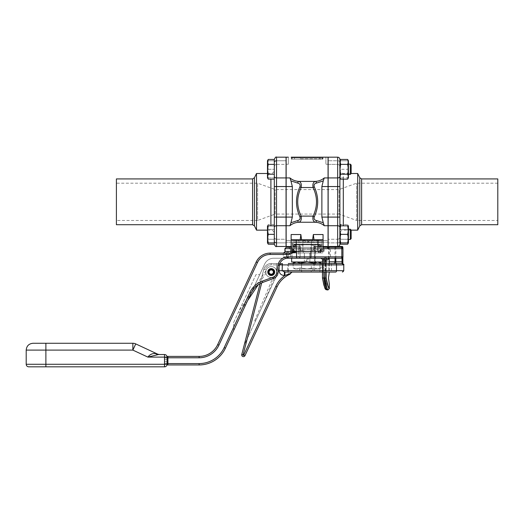 <?xml version="1.0" encoding="UTF-8"?>
<svg xmlns="http://www.w3.org/2000/svg" width="524" height="524" viewBox="0 0 524 524"><rect width="100%" height="100%" fill="white"/><g stroke="black" fill="none" stroke-linecap="round" stroke-linejoin="round"><path stroke-width="0.39" stroke-dasharray="2.62 1.97" d="M164.516 359.661L164.516 357.951L164.516 359.661L164.516 357.951L164.516 359.661L167.077 359.661L164.516 359.661M167.077 361.711L164.516 361.711L164.516 363.414L164.516 361.711L164.516 363.414L164.516 361.711L167.077 361.711L167.077 363.414L164.516 363.414L167.077 363.584L167.077 357.951L167.077 363.414L164.516 363.414L167.077 363.414L167.077 362.091M164.516 357.951L167.077 357.951L164.516 357.951M167.077 363.584L167.077 364.101L167.077 363.584L199.12 363.584A27.661 27.661 0 0 0 224.187 347.615L249.915 292.451A21.857 21.857 0 0 1 262.249 281.146L262.714 282.429L273.58 278.48L273.109 277.196L273.58 278.48L273.109 277.196L262.249 281.146A21.857 21.857 0 0 0 254.369 286.137A21.857 21.857 0 0 1 262.249 281.146L273.109 277.196A5.463 5.463 0 0 0 271.72 266.618A5.463 5.463 0 0 0 265.779 272.061A5.463 5.463 0 0 0 270.764 277.504A5.463 5.463 0 0 0 276.626 273.011A5.463 5.463 0 0 1 265.858 273.011A5.463 5.463 0 0 1 271.242 266.592A5.463 5.463 0 0 1 276.626 273.011A5.463 5.463 0 0 1 270.764 277.504A5.463 5.463 0 0 1 265.779 272.061A5.463 5.463 0 0 1 271.72 266.618A5.463 5.463 0 0 1 276.626 273.011A5.463 5.463 0 0 0 271.242 266.592A5.463 5.463 0 0 0 265.858 273.011A5.463 5.463 0 0 0 276.626 273.011L278.028 265.046A9.904 9.904 0 0 1 282.764 258.227L273.797 258.227A10.074 10.074 0 0 0 264.666 264.044L254.369 286.137L264.666 264.044A10.074 10.074 0 0 1 273.797 258.227L282.764 258.227A9.904 9.904 0 0 0 278.028 265.046L276.626 273.011L277.969 273.246L279.371 265.282L277.969 273.246A6.832 6.832 0 0 1 273.58 278.48L262.714 282.429A20.488 20.488 0 0 0 251.153 293.027L254.369 286.137L251.153 293.027A20.488 20.488 0 0 1 262.714 282.429L273.58 278.48A6.832 6.832 0 0 0 277.969 273.246L279.371 265.282A8.541 8.541 0 0 1 287.781 258.227L286.104 258.227L283.274 256.858L283.274 253.105L285.678 253.105A1.369 0.504 -90 0 0 285.174 254.468L283.274 254.468M276.534 273.417A5.463 5.463 0 0 1 268.124 276.548A5.463 5.463 0 0 1 268.124 267.574A5.463 5.463 0 0 1 276.534 270.705A5.463 5.463 0 0 0 268.124 267.574A5.463 5.463 0 0 0 268.124 276.548A5.463 5.463 0 0 0 276.534 273.417L276.534 275.847L244.138 345.329L263.801 269.284L244.138 345.329L276.534 275.847L276.534 273.417M261.758 307.536L255.47 321.016L254.697 320.688L255.47 321.016L261.758 307.536L275.218 275.807L273.214 277.157M254.697 320.688L273.148 277.176L275.205 275.827M265.91 273.266L265.93 270.79L265.91 273.266L258.267 284.696M274.7 272.061A3.458 3.458 0 0 1 271.242 275.519A3.458 3.458 0 0 1 267.784 272.061A3.458 3.458 0 0 1 271.242 268.602A3.458 3.458 0 0 1 274.7 272.061A3.458 3.458 0 0 0 271.242 268.602A3.458 3.458 0 0 0 267.784 272.061A3.458 3.458 0 0 0 271.242 275.519A3.458 3.458 0 0 0 274.7 272.061M267.869 272.087L269.113 271.917A2.135 2.135 0 0 1 272.185 270.142A2.135 2.135 0 0 1 272.657 273.659A2.135 2.135 0 0 1 269.225 272.762L267.987 272.932M261.712 282.829L243.071 354.892A0.341 0.341 0 0 0 243.287 355.298A0.341 0.341 0 0 0 243.712 355.121L244.95 355.698A1.71 1.71 0 0 1 241.754 354.551L263.801 269.284A7.683 7.683 0 0 1 271.242 263.52A7.683 7.683 0 0 0 263.801 269.284A7.683 7.683 0 0 1 271.242 263.52L279.882 263.52L271.242 263.52A7.683 7.683 0 0 0 263.801 269.284L260.101 283.595M276.534 263.52L276.534 270.705L276.534 263.52M167.077 359.661L167.077 363.414M167.929 356.412L167.929 357.781L167.077 357.781L167.077 357.27A0.852 0.852 0 0 1 167.929 356.412L199.12 356.412A20.488 20.488 0 0 0 217.689 344.582L256.21 261.98L257.448 262.557L218.927 345.159A21.857 21.857 0 0 1 199.12 357.781L167.929 357.781L167.929 364.953A0.852 0.852 0 0 1 167.077 364.101M158.438 354.538L160.056 354.538A6.832 6.832 0 0 1 157.167 353.897L155.694 353.589A6.832 5.391 -90 0 0 158.438 354.538M167.077 357.099L147.873 357.099C149.91 354.388 152.523 353.222 155.694 353.589M147.873 357.099L132.854 350.098L135.742 343.908M33.032 343.266L132.854 343.266L132.854 350.098L45.883 350.098L45.883 364.272L164.516 364.272L164.516 354.538M320.125 246.444L328.063 246.477L328.063 217.093L328.148 245.828L328.148 157.167L328.148 160.776L328.148 157.167L337.666 157.167L337.666 164.385A2.22 2.22 0 0 1 339.886 166.606L339.886 159.388M314.597 263.52A1.71 0.472 90 0 0 315.062 261.81L314.446 261.81L314.446 247.295L315.062 247.295L315.297 246.444L328.063 246.444L315.297 246.444A0.852 0.852 0 0 0 314.446 247.295A0.852 0.852 0 0 1 315.297 246.444L315.494 247.295L314.446 247.295L314.446 261.81A1.71 1.71 0 0 1 312.736 263.52L333.375 263.52M335.838 246.477L328.148 246.444L335.838 246.444A0.852 0.819 90 0 0 335.615 246.477M322.47 252.935L291.737 252.935L322.47 252.935L324.179 251.225L324.179 248.664L325.542 247.295L288.659 247.295L325.542 247.295L298.732 247.295L300.101 248.664L300.101 256.858L300.101 248.664L298.732 248.664L298.732 247.295A1.369 1.369 0 0 1 300.101 248.664L329.301 248.664L327.932 247.295L341.596 247.295L342.965 248.664L328.705 248.664L326.236 247.302M295.405 252.935L303.258 252.935L295.405 252.935A2.928 2.928 0 0 1 292.713 248.861L293.715 246.49L295.005 247.033L294.966 247.551L295.005 244.904L294.966 247.551L295.005 247.033L293.807 246.267A0.426 0.426 0 0 0 293.584 245.71A0.426 0.426 0 0 1 293.807 246.267A0.426 0.426 0 0 0 293.584 245.71A0.426 0.426 0 0 1 293.807 246.267L292.713 248.861L294.147 249.47L294.966 247.551L294.147 249.47L294.337 250.858L295.084 251.337L294.337 250.858L294.147 249.47A1.369 1.369 0 0 0 295.405 251.369A1.369 1.369 0 0 1 294.147 249.47L295.248 246.883L294.147 249.47L292.713 248.861L293.807 246.267L292.713 248.861L293.119 251.828L295.405 252.935L295.405 252.057L295.405 252.935L293.119 251.828L292.713 248.861A2.928 2.928 0 0 0 295.405 252.935M310.942 252.935L303.258 252.935L303.258 251.369L305.237 251.369L301.988 251.369L305.237 251.369L301.988 251.369L303.258 251.369L303.258 252.935L318.631 252.935L310.942 252.935L310.942 251.369L312.212 251.369L308.97 251.369L312.212 251.369L308.97 251.369L310.942 251.369L310.942 252.935M318.802 252.935L318.461 252.935L318.802 252.935A2.928 2.928 0 0 0 321.494 248.861L320.393 246.267L319.201 247.033L319.24 247.551L319.201 244.904L319.24 247.551L319.201 247.033L320.485 246.49L321.494 248.861L321.088 251.828L321.494 248.861L320.688 249.201L321.494 248.861A2.928 2.928 0 0 1 318.802 252.935L318.802 252.057L318.802 252.935L321.088 251.828L318.802 252.935M341.596 258.227L329.498 258.227L330.415 256.858L328.705 256.858L328.751 248.664L329.301 248.664L329.301 258.24M325.044 258.227L286.104 258.227M320.773 258.227L322.948 258.227A1.71 0.498 90 0 1 323.446 259.937L322.476 259.937C322.928 259.544 322.358 258.974 320.773 258.227L320.773 258.227M322.476 261.987L322.555 258.227L291.645 258.227M247.61 300.625L239.632 312.546L238.603 311.859L238.957 311.105L238.603 311.859L239.632 312.546M279.685 264.063L279.043 264.889C279.325 264.004 280.406 263.552 282.279 263.52L282.161 264.889L279.043 264.889L279.043 267.148M291.161 272.408L292.038 272.061L284.938 272.061L319.922 272.061L288.318 272.061M322.253 272.061L319.922 272.061L319.922 263.52L288.318 263.52L328.843 263.52L322.253 263.52L322.253 272.061L328.843 272.061L322.253 272.061L322.253 263.52M331.437 272.061L328.843 272.061L328.843 263.52L331.437 263.52L331.437 272.061L302.479 272.061A1.369 0.963 90 0 1 301.51 270.692L343.744 270.692L343.744 264.889L342.847 264.889L342.834 263.592M279.043 270.692L287.781 270.692L287.781 264.889L282.161 264.889L282.161 270.692L284.938 272.061L284.938 275.473L284.381 275.473C281.264 275.316 279.482 273.724 279.043 270.692L279.043 264.889L271.242 264.889L271.242 263.52L271.242 264.889L279.456 264.889M284.381 272.061L284.381 275.473M290.538 273.397L284.938 275.473A26.979 26.979 0 0 0 275.821 286.268L277.058 286.851M314.446 261.81L315.494 264.889L312.736 263.52A1.71 1.71 180 0 0 314.446 261.81A1.71 1.71 0 0 1 312.736 263.52L288.318 263.52L288.318 275.021M290.519 273.456L290.001 274.209C287.755 275.277 287.755 275.277 290.001 274.209C287.755 275.277 287.755 275.277 290.001 274.209M335.714 263.52L342.382 263.52A1.369 1.362 -90 0 1 343.744 264.889L343.777 264.889M319.201 268.969L321.074 267.888L317.577 268.969L307.103 268.969L319.201 268.969L317.577 268.969L321.074 267.888L321.074 263.52L319.922 263.52L319.922 272.061M341.995 263.52L342.847 264.889L342.847 263.592L342.866 264.266L341.995 263.52M323.963 246.444L322.738 246.477M262.714 282.429L262.249 281.146L262.714 282.429A20.488 20.488 0 0 0 251.153 293.027L225.425 348.191A29.03 29.03 0 0 1 199.12 364.953L167.929 364.953M233.678 322.424L255.967 274.622L259.734 274.622L255.967 274.622L233.678 322.424L233.678 330.506L259.734 274.622L233.678 330.506L233.678 322.424M328.496 258.738L328.705 248.664C328.26 247.78 327.493 247.328 326.419 247.302L326.242 247.302C328.391 247.23 329.779 247.682 330.415 248.664L330.415 256.858L342.965 256.858L342.965 248.664M328.64 258.561L328.751 256.858M322.476 259.937L322.476 278.034L322.692 259.937L325.542 259.937L322.692 259.937A1.71 1.441 -90 0 0 321.245 258.227A1.71 1.441 90 0 1 322.692 259.937L322.692 278.034C323.341 283.399 324.251 286.838 325.411 288.351C325.044 289.025 324.14 285.587 322.692 278.034C323.341 283.399 324.251 286.838 325.411 288.351C325.044 289.025 324.14 285.587 322.692 278.034L323.845 278.034C325.404 286.562 326.373 290.447 326.766 289.68C325.522 287.977 324.546 284.093 323.845 278.034L323.511 258.181L324.284 257.991L325.044 259.413A3.799 2.843 -178.5 0 1 323.845 259.839L323.446 259.937M324.284 257.991L326.223 256.858L325.044 259.413L325.044 278.034C326.511 286.576 327.428 290.453 327.795 289.68C326.616 287.971 325.699 284.087 325.044 278.034L326.223 278.034L327.624 285.036M322.948 258.227L323.511 258.181M328.64 287.342L329.301 288.619M329.301 263.52L329.301 272.061L328.483 278.034L329.301 284.015L325.542 284.015L324.553 278.034L325.542 272.061C324.467 271.694 324.467 284.381 325.542 284.015L325.542 288.619M287.781 258.227A8.541 8.541 0 0 0 279.371 265.282A8.541 8.541 0 0 1 287.781 258.227M289.661 258.227A1.369 1.343 90 0 1 288.318 256.858L292.032 256.858L292.032 258.227A1.369 1.343 90 0 1 290.682 256.858L290.682 248.664A1.369 1.343 90 0 1 292.032 247.295L292.032 248.664L285.239 248.664A1.369 1.343 -90 0 1 286.589 247.295L298.732 247.295M323.066 247.295L291.134 247.295M257.448 262.557A14.004 14.004 0 0 1 270.135 254.468L270.135 253.105L283.274 253.105M284.905 251.396L285.239 251.396A1.71 1.683 90 0 1 283.556 253.105L285.678 253.105L288.318 251.396C288.056 253.04 287.008 254.061 285.174 254.468M283.556 253.105L286.825 253.105M326.223 278.034L326.223 256.858L300.101 256.858A1.369 1.369 0 0 1 298.732 258.227L298.732 256.858L300.101 256.858L298.732 258.227M497.8 220.46L497.8 183.19L497.8 220.46L356.582 220.46L356.582 183.19L356.582 220.46L339.048 214.074L339.048 189.57L339.048 214.074L275.159 214.074L275.159 189.57L275.159 214.074L257.625 220.46L257.625 183.19L257.625 220.46L116.407 220.46L116.407 183.19L116.407 220.46M319.738 157.763L291.737 157.763L322.47 157.763L319.738 157.763L319.738 159.132L291.737 159.132L291.737 157.763L291.737 159.132L322.47 159.132L322.47 157.763L322.47 159.132L319.738 159.132L319.738 157.763M298.477 240.942L321.998 241.132L292.202 241.132L292.248 242.664L321.959 242.664L292.248 242.664L292.202 244.204L319.201 244.282L295.005 244.282L293.132 245.468L296.623 244.387L300.114 245.468L300.114 250.289L300.114 245.468L307.103 244.387L314.086 245.468L307.103 244.387L317.577 244.387L296.623 244.387L307.103 244.387L300.114 245.468L296.623 244.387L295.005 244.387L296.623 244.387L293.132 245.468L293.132 250.289L296.623 251.369L300.114 250.289L296.623 251.369L293.132 250.289L295.136 251.376M315.723 240.942L321.998 241.132L321.998 244.204L319.201 244.282L321.074 245.468L317.577 244.387L314.086 245.468L317.577 244.387L319.201 244.387L317.577 244.387L321.074 245.468L321.074 250.289L317.577 251.369L314.086 250.289L307.103 251.369L314.086 250.289L317.577 251.369L321.074 250.289L319.201 251.369L319.869 250.858L320.059 249.47L320.688 249.201L320.059 249.47L318.959 246.883A1.991 1.991 0 0 1 320.013 244.276L293.453 244.204L292.877 243.712L292.202 244.204L292.877 243.712L293.453 244.204L320.072 244.249L321.533 244.204L321.323 243.712L320.74 243.961L321.323 243.712L321.998 244.204L320.013 244.276A1.991 1.991 0 0 0 319.201 244.904A1.991 1.991 0 0 1 320.013 244.276A1.991 1.991 0 0 0 318.959 246.883L320.059 249.47A1.369 1.369 0 0 1 318.802 251.369L316.47 251.369L318.802 251.369A1.369 1.369 0 0 0 320.059 249.47L319.869 250.858L319.07 251.369M314.086 245.468L314.086 250.289L314.086 245.468M300.114 250.289L307.103 251.369L300.114 250.289M328.063 177.459L328.063 157.822L328.148 177.459M328.063 161.235L328.063 157.822L328.063 161.235M328.063 164.254L328.063 163.023L328.148 165.034L328.063 163.023L328.063 164.254L325.889 164.254L325.889 157.167L325.889 164.254L328.063 164.254M328.148 225.726L337.666 225.726L337.666 246.477L337.666 239.265L328.148 239.265L337.666 239.265L337.666 242.867L328.148 242.867L337.666 242.867L337.666 246.477L328.148 246.477L328.148 217.093L337.666 217.093L337.666 186.551L328.063 186.551L328.063 217.093L321.874 217.093L321.874 186.551L323.269 180.911L316.444 183.105A1.71 1.205 -92.9 0 0 315.238 181.402C318.73 181.206 321.743 180.046 324.264 177.924L323.262 180.904M340.652 159.434L339.886 161.896L339.886 186.551L337.666 186.551L337.666 157.167L337.666 160.776L328.148 160.776L337.666 160.776L337.666 164.385L328.148 164.385L328.148 160.776L328.148 164.385L337.666 164.385A2.22 2.22 0 0 1 339.886 166.606L339.886 160.757L340.652 164.366L347.661 164.366L348.427 161.896L347.661 159.434M325.889 157.167L328.063 157.167L328.063 186.551L321.874 186.551M288.318 157.167L288.318 164.254L286.143 164.254L286.143 157.167L286.143 164.254L288.318 164.254L288.318 157.167L286.143 157.167L286.143 245.828L286.058 157.822L286.058 246.477L286.058 242.867L286.058 246.477L276.534 246.477L276.534 225.726L286.058 225.726M290.938 180.911L289.942 177.924C292.464 180.046 295.471 181.206 298.968 181.402C300.986 182.162 301.713 184.206 301.143 187.527C296.571 197.057 296.571 206.587 301.143 216.117C301.713 219.438 300.986 221.482 298.968 222.242C295.471 222.438 292.464 223.597 289.942 225.726L290.944 222.746L297.756 220.538A1.71 1.205 87.1 0 0 298.968 222.242L315.238 222.242C313.214 221.482 312.494 219.438 313.064 216.117C317.629 206.587 317.629 197.057 313.064 187.527C312.494 184.206 313.214 182.162 315.238 181.402L298.968 181.402A1.71 1.205 -87.1 0 0 297.756 183.105L290.938 180.911L292.333 186.551L286.143 186.551L286.143 217.093L276.534 217.093L276.534 225.726A2.22 1.579 -0 0 0 274.314 227.305L274.314 159.434L274.314 179.149L274.314 164.366L268.249 164.366L267.489 169.291L268.249 174.223L274.314 174.223M322.981 157.167L322.129 157.167L322.981 157.167L322.981 158.792A0.341 0.341 0 0 1 322.64 159.132L322.129 159.132L322.64 159.132A0.341 0.341 0 0 0 322.981 158.792L322.981 157.167L291.22 157.167L291.22 158.792L291.22 157.167L292.078 157.167L291.22 157.167M316.444 183.105C314.426 183.564 313.699 184.789 314.269 186.78C318.841 196.808 318.841 206.836 314.269 216.864C313.699 218.855 314.426 220.08 316.444 220.538L323.269 222.739L321.874 217.093M323.269 222.739L324.264 225.726C321.743 223.597 318.73 222.438 315.238 222.242A1.71 1.205 92.9 0 0 316.444 220.538M286.143 246.477L286.143 217.093L292.333 217.093L292.333 186.551M303.894 239.73L301.588 239.73L303.894 239.73C306.036 242.723 308.171 242.723 310.306 239.73C308.171 242.723 306.036 242.723 303.894 239.73L302.905 239.73L303.894 239.73M313.516 239.73L313.928 239.16L313.935 239.73L313.516 239.73L323.066 239.73L310.306 239.73L312.612 239.73L313.345 234.536L323.066 234.536L323.066 246.477M323.066 239.73L323.066 251.343L317.944 251.343L317.944 239.73L323.066 239.73L323.066 234.536L323.066 246.221L313.869 246.221L323.066 246.221L323.066 251.343L323.066 246.418L317.944 244.832L321.821 246.221L313.869 246.477L321.821 246.221M292.385 246.221L300.337 246.221L292.385 246.221L296.257 244.832L291.134 246.418L291.134 234.536L291.134 246.221L300.337 246.221L291.134 246.221L291.134 251.343L291.134 239.73L300.684 239.73L291.134 239.73L296.257 239.73L296.257 251.343L291.134 251.343L291.134 246.418L300.337 246.477M291.134 239.73L291.134 234.536L300.861 234.536L301.588 239.73L300.272 239.73L300.684 239.73L300.272 239.73L300.272 239.16L300.684 239.73M328.063 240.418L328.063 242.212L328.063 240.418L286.143 240.418L328.063 240.418M286.143 161.235L286.143 177.459L286.143 161.235M286.143 165.034L286.143 164.254L286.143 165.034M286.143 163.023L286.143 164.254L286.143 163.023M286.058 164.385L286.058 160.776L286.058 164.385L276.534 164.385A2.22 2.22 0 0 0 274.314 166.606L274.314 159.388L274.314 166.606A2.22 2.22 0 0 1 276.534 164.385L276.534 160.776L276.534 164.385L286.058 164.385M286.058 157.167L286.058 186.551L276.534 186.551L276.534 217.093L274.314 217.093M274.314 242.894L274.314 234.352L268.249 234.352L267.489 238.623L268.249 242.894L274.314 242.894L274.314 237.044A2.22 2.22 0 0 0 276.534 239.265L276.534 242.867L276.534 239.265L286.058 239.265L286.058 242.867L286.058 239.265L276.534 239.265A2.22 2.22 0 0 1 274.314 237.044L274.314 244.256M292.333 217.093L290.938 222.739M350.307 173.732L350.307 164.169L350.307 173.732M348.427 173.732L348.427 164.169L348.427 173.732M351.159 172.992L351.159 165.021L351.159 172.992M268.249 159.434L267.489 161.896L268.249 164.366M268.249 174.223L267.489 176.686L267.489 160.757L268.249 160.757L267.489 165.021L268.249 169.291L267.489 165.021L268.249 160.757L274.314 160.757L274.314 169.291L268.249 169.291L267.489 173.562L267.489 177.833L268.249 177.833L267.489 177.833L267.489 176.686L268.249 179.149M347.661 179.149L348.427 176.686L347.661 174.223L340.652 174.223L339.886 176.686L340.652 179.149M340.652 164.366L339.886 169.291L339.886 177.833L339.886 173.562L340.652 177.833L347.661 177.833L348.427 173.562L347.661 169.291L340.652 169.291L339.886 173.562L340.652 169.291L339.886 165.021L340.652 160.757L339.886 160.757L340.652 160.757L339.886 165.021L340.652 169.291L347.661 169.291L348.427 173.562L347.661 177.833L340.652 177.833L339.886 173.562L339.886 177.833L340.652 177.833L339.886 177.833L339.886 176.686M339.886 161.896L339.886 169.291L340.652 174.223M348.427 160.757L348.427 165.021L347.661 169.291L348.427 165.021L347.661 160.757L348.427 165.021L348.427 160.757L347.661 160.757L348.427 160.757L348.427 169.291L347.661 164.366M347.661 174.223L348.427 169.291L348.427 177.833L347.661 177.833L348.427 177.833L348.427 173.562L348.427 177.833M348.427 174.413L348.427 164.169L348.427 174.413L350.307 174.413L350.307 164.169M351.159 165.021L351.159 173.562L350.307 174.413M267.489 177.833L267.489 173.562L268.249 177.833L274.314 177.833L274.314 160.757L267.489 160.757L267.489 173.562L268.249 177.833L274.314 177.833L274.314 169.291L268.249 169.291L267.489 173.562L267.489 160.757M347.661 160.757L340.652 160.757L347.661 160.757M339.886 165.021L339.886 173.562L339.886 165.021M348.427 165.021L348.427 173.562L348.427 165.021M350.307 229.918L350.307 239.475L350.307 229.918M348.427 229.918L348.427 239.475L348.427 229.918M351.159 230.658L351.159 238.623L351.159 230.658M274.314 224.495L268.249 224.495L267.489 226.958L268.249 229.42L274.314 229.42L274.314 224.495L274.314 244.21L274.314 229.42L268.249 229.42L267.489 234.352L268.249 229.42L267.489 225.818L267.489 226.958L268.249 224.495L267.489 225.818L274.314 225.818L274.314 233.56L274.314 179.149M268.249 239.285L267.489 234.352L268.249 239.285L274.314 239.285L268.249 239.285L267.489 241.747L268.249 239.285M267.659 242.894L268.249 244.21M267.489 234.352L267.489 226.958L267.489 234.352M267.489 241.747L267.489 242.894L267.489 241.747M340.063 242.894L339.886 241.747L340.652 239.285L347.661 239.285L348.427 241.747L348.25 242.894M347.661 244.21L348.427 241.747L347.661 239.285L348.427 234.352L347.661 229.42L348.427 226.958L347.661 224.495L348.427 226.958L347.661 229.42L340.652 229.42L339.886 226.958L340.063 225.818M348.427 225.818L348.427 230.082L347.661 225.818L348.427 225.818L348.427 242.894L348.427 225.818L347.661 224.495L340.652 224.495L339.886 226.958L340.652 229.42L339.886 234.352L340.652 239.285L339.886 241.747L340.652 244.21M347.661 229.42L340.652 229.42L339.886 234.352L339.886 226.958L339.886 241.747L339.886 234.352L340.652 239.285L347.661 239.285L348.427 234.352L347.661 229.42M339.886 241.747L339.886 186.551L339.886 217.093L337.666 217.093L337.666 225.726A2.22 1.579 180 0 1 339.886 227.305M339.886 226.958L339.886 225.818L339.886 226.958M274.314 244.21L274.314 227.305M274.314 234.352L274.314 225.818M116.407 178.92L116.407 224.724M256.511 173.496L256.511 230.147M339.886 244.256L339.886 170.084C340.089 172.16 341.229 173.293 343.305 173.496L343.305 225.818M340.652 224.495L339.886 225.818L339.886 230.082L339.886 225.818L340.652 225.818L339.886 230.082L339.886 242.894L347.661 242.894L348.427 238.623L348.427 242.894L347.661 242.894M497.8 224.724L497.8 178.92M357.696 230.147L357.696 173.496M337.666 239.265A2.22 2.22 0 0 0 339.886 237.044A2.22 2.22 0 0 1 337.666 239.265M348.427 230.082L348.427 238.623L347.661 234.352L348.427 230.082M348.427 231.791L348.427 239.475L348.427 231.791M347.661 225.818L340.652 225.818M347.661 234.352L340.652 234.352L339.886 238.623L340.652 242.894M339.886 230.082L340.652 234.352M348.427 239.475L350.307 239.475L350.307 229.23L348.427 229.23M350.307 229.23L351.159 230.082L351.159 238.623L350.307 239.475M268.249 242.894L267.489 242.894L267.489 230.082L268.249 234.352M268.249 225.818L267.489 230.082L267.489 225.818M292.674 244.204L294.134 244.249L292.674 244.204L292.268 245.153L292.877 243.712L293.46 243.961L292.877 243.712L292.268 245.153L293.584 245.71L292.268 245.153L293.584 245.71L292.268 245.153L292.674 244.204M294.069 244.217L293.453 244.204L294.069 244.217M321.533 244.204L321.933 245.153L321.323 243.712L320.74 243.961L321.323 243.712L321.933 245.153L321.533 244.204M320.623 245.71L321.933 245.153L320.623 245.71A0.426 0.426 0 0 0 320.393 246.267A0.426 0.426 0 0 1 320.623 245.71A0.426 0.426 0 0 0 320.393 246.267A0.426 0.426 0 0 1 320.623 245.71L321.933 245.153L320.623 245.71L320.013 244.276L320.623 245.71M307.103 268.969L296.623 268.969L307.103 268.969L300.114 267.888L296.623 268.969L295.005 268.969L296.623 268.969L293.132 267.888L296.623 268.969L300.114 267.888L307.103 268.969L314.086 267.888L307.103 268.969M313.522 268.969L300.684 268.969L315.055 268.969L313.522 268.969L312.225 270.705L314.053 270.705L312.225 270.705L313.522 268.969M300.684 268.969L299.152 268.969L300.684 268.969L301.981 270.705L312.225 270.705L301.981 270.705L300.684 268.969M314.086 263.52L314.086 267.888L317.577 268.969L314.086 267.888L314.086 263.068L307.103 261.987L300.114 263.068L296.623 261.987L293.132 263.068M300.114 263.52L300.114 263.068M293.132 263.52L293.132 267.888L295.005 268.969M321.074 263.068L317.577 261.987L314.086 263.068M317.577 261.987L306.56 261.987L308.728 258.227L306.56 261.987L295.005 261.987L317.577 261.987M322.555 261.987L305.472 261.987L307.647 258.227L305.472 261.987L291.645 261.987M295.005 244.904A1.991 1.991 0 0 0 294.193 244.276A1.991 1.991 0 0 1 295.248 246.883A1.991 1.991 0 0 0 294.193 244.276A1.991 1.991 0 0 1 295.005 244.904M295.405 251.369L295.405 252.057L295.405 251.369L297.73 251.369L295.405 251.369M320.393 246.267L321.494 248.861L320.393 246.267L318.959 246.883L320.393 246.267M318.631 252.935L318.631 251.369L318.631 252.935M319.07 251.376L318.802 252.057L318.461 251.369L319.201 251.369M312.212 251.369L316.47 251.369L312.212 251.369M295.575 252.935L295.575 251.369L295.575 252.935M297.73 251.369L301.988 251.369L297.73 251.369M305.237 251.369L308.97 251.369L305.237 251.369M308.97 251.369L307.103 251.369L308.97 251.369M319.136 240.942L295.071 240.942L319.136 240.942L319.136 240.418L295.071 240.418L319.136 240.418M301.981 270.705L300.154 270.705L301.981 270.705M310.306 239.73L302.905 239.73L310.306 239.73M313.345 234.536L313.935 239.73L312.612 239.73M317.944 239.73L296.257 239.73M301.588 239.73L300.272 239.73L300.861 234.536M313.869 249.267L313.869 246.221L313.869 251.343L313.869 249.267L300.337 249.267L300.337 251.343L300.337 246.221L300.337 249.267M300.625 159.132L313.594 159.132L300.612 159.132L300.272 158.792L300.625 159.132L300.272 158.792L322.129 159.132L313.581 159.132L313.935 158.792L300.272 158.792L300.612 159.132M291.56 159.132L292.078 159.132L291.56 159.132A0.341 0.341 0 0 1 291.22 158.792L292.078 158.792L291.22 158.792A0.341 0.341 0 0 0 291.56 159.132A0.341 0.341 0 0 1 291.22 158.792M286.143 240.418L286.143 242.212L286.143 240.418M302.905 239.73L302.905 251.343L311.302 251.343L302.905 251.343L311.302 251.343L302.905 251.343L302.905 239.73M323.066 249.267L317.944 249.267L317.944 251.343L291.134 251.343L317.944 251.343L296.257 251.343L296.257 249.267L291.134 249.267M297.756 220.538C299.78 220.08 300.507 218.855 299.938 216.864A1.71 0.681 -25.9 0 1 301.143 216.117L313.064 216.117A1.71 0.681 -154.1 0 1 314.269 216.864M299.938 216.864C295.366 206.836 295.366 196.808 299.938 186.78A1.71 0.681 25.9 0 0 301.143 187.527L313.064 187.527A1.71 0.681 154.1 0 0 314.269 186.78M313.935 157.167L322.129 157.167L313.935 157.167L313.935 158.792L322.129 158.792L313.594 159.132L313.935 157.167L312.101 157.167M302.099 157.167L300.272 157.167L300.272 158.792L300.272 157.167L292.078 157.167L300.272 157.167M269.113 271.917L267.829 272.094A3.413 3.413 0 0 1 272.67 268.956A3.413 3.413 0 0 1 273.443 274.668A3.413 3.413 0 0 1 267.941 272.938L269.225 272.762A2.135 2.135 0 0 0 272.657 273.659A2.135 2.135 0 0 0 272.185 270.142A2.135 2.135 0 0 0 269.113 271.917L267.829 272.094A3.413 3.413 0 0 1 272.67 268.956A3.413 3.413 0 0 1 273.443 274.668A3.413 3.413 0 0 1 267.941 272.938L269.225 272.762A2.135 2.135 0 0 0 272.657 273.659A2.135 2.135 0 0 0 272.185 270.142A2.135 2.135 0 0 0 269.113 271.917M267.784 272.061A3.458 3.458 0 0 0 272.971 275.054A3.458 3.458 0 0 0 272.971 269.067A3.458 3.458 0 0 0 267.784 272.061M268.799 272.821A2.561 2.561 0 0 0 272.919 273.993A2.561 2.561 0 0 0 272.342 269.749A2.561 2.561 0 0 0 268.681 271.976M309.887 252.935L309.756 258.227L304.451 258.227L304.313 252.935L304.313 261.987L309.887 261.987L309.887 252.935L304.313 252.935L304.451 258.227L309.756 258.227L309.756 252.935L304.451 252.935L309.887 252.935L309.887 261.987L304.313 261.987L309.887 261.987L304.313 261.987L304.313 252.935L309.887 252.935M304.451 258.227L309.756 258.227L304.451 258.227M160.056 354.538A6.832 6.832 0 0 1 157.167 353.897M164.516 366.833L164.516 364.272L167.077 364.272M26.2 350.098L45.883 350.098L45.883 343.266M26.2 364.272L45.883 364.272L45.883 366.833M288.75 272.061A1.369 0.963 90 0 1 287.781 270.692L301.51 270.692L301.51 264.889L287.781 264.889A1.369 0.963 -90 0 1 288.75 263.52M265.124 269.624L263.801 269.284L265.124 269.624A6.321 6.321 0 0 1 271.242 264.889A6.321 6.321 0 0 0 265.124 269.624M243.071 354.892L241.754 354.551M243.712 355.121L275.821 286.268M329.301 261.81L315.062 261.81L315.062 247.295L341.596 247.295M342.015 247.361L342.015 258.162M335.838 258.227L335.838 247.295M342.847 257.415L342.847 248.107M342.847 247.295L315.494 247.295L315.494 264.889L311.341 264.889L311.184 272.061M335.019 247.295L335.019 258.227M302.479 263.52A1.369 0.963 -90 0 0 301.51 264.889L311.341 264.889L311.184 263.52M342.382 272.061A1.369 1.362 90 0 0 343.744 270.692L343.777 270.692M325.79 263.52L325.79 272.061L325.79 263.52M328.843 263.52L328.843 272.061M199.12 363.584L199.12 364.953M324.179 251.225L290.027 251.225L324.179 251.225M324.179 248.664L290.027 248.664L324.179 248.664M326.223 272.061L326.223 263.52M325.044 263.52L325.044 272.061M323.845 272.061L323.845 263.52M323.845 278.034L325.044 278.034M276.626 273.011L277.969 273.246L276.626 273.011L278.028 265.046L279.371 265.282M224.187 347.615L225.425 348.191M249.915 292.451L251.153 293.027M278.028 265.046A9.904 9.904 0 0 1 284.434 257.441M199.12 356.412L199.12 357.781M217.689 344.582L218.927 345.159M292.032 256.858L298.732 256.858L298.732 248.664L292.032 248.664L292.032 256.858M283.274 256.858L288.318 256.858L288.318 251.396L285.239 251.396L285.239 248.664L284.905 248.664M310.719 247.295L310.955 248.664L323.066 248.664M291.134 248.664L310.955 248.664L310.955 251.343M294.468 159.132L294.468 157.763L294.468 159.132M328.063 177.924L324.264 177.924M289.942 177.924L286.143 177.924M324.264 225.726L328.063 225.726M328.063 242.212L286.143 242.212L328.063 242.212M296.257 246.221L296.257 244.832L317.944 244.832L296.257 244.832L296.257 249.267L317.944 249.267L317.944 246.221M286.143 225.726L289.942 225.726M276.534 242.867L286.058 242.867L276.534 242.867A2.22 1.559 0 0 1 274.314 241.309M276.534 160.776L286.058 160.776L276.534 160.776L276.534 157.167L276.534 160.776A2.22 1.559 -0 0 0 274.314 162.335M286.058 177.924L276.534 177.924L276.534 186.551L274.314 186.551M276.534 157.167L276.534 177.924A2.22 1.579 0 0 1 274.314 176.339M254.428 177.767L254.428 225.877M252.588 224.724L252.588 178.92M270.901 225.818L270.901 179.149M359.778 225.877L359.778 177.767M361.619 178.92L361.619 224.724M343.305 179.149L343.305 173.496L351.159 173.496M339.886 176.339A2.22 1.579 180 0 1 337.666 177.924L328.148 177.924M337.666 160.776A2.22 1.559 0 0 1 339.886 162.335A2.22 1.559 180 0 0 337.666 160.776M337.666 242.867A2.22 1.559 180 0 0 339.886 241.309A2.22 1.559 -0 0 1 337.666 242.867M294.193 244.276L293.584 245.71L294.193 244.276M295.005 246.778L293.807 246.267L295.005 246.778M293.119 251.828L294.337 250.858L293.119 251.828M321.494 248.861L320.059 249.47L321.494 248.861M321.088 251.828L319.869 250.858L321.088 251.828M293.807 246.267L295.248 246.883L293.807 246.267M292.713 248.861L294.147 249.47L292.713 248.861M293.506 251.343L293.506 246.221M320.701 251.343L320.701 246.221M299.938 186.78C300.507 184.789 299.78 183.564 297.756 183.105M322.129 159.132L322.981 158.792L322.129 158.792L322.129 157.167L322.129 159.132M292.078 159.132L292.078 157.167L292.078 159.132M322.64 159.132A0.341 0.341 0 0 0 322.981 158.792M265.93 270.79L254.219 288.285M251.422 292.471L238.957 311.105M313.568 263.303L312.736 263.52M314.387 262.262L314.158 262.76M342.866 257.363L342.866 248.16M288.659 247.295L290.027 248.664L290.027 251.225L291.737 252.935M329.301 272.061L325.542 272.061L325.542 259.937L323.839 258.227M322.476 263.52L322.476 272.061M325.188 288.266L323.891 285.305M497.8 183.19L356.582 183.19L339.048 189.57L275.159 189.57L257.625 183.19L116.407 183.19M313.869 246.477L315.068 246.477M267.489 173.496L270.901 173.496C272.978 173.293 274.111 172.16 274.314 170.084M267.489 230.147L270.901 230.147C272.978 230.35 274.111 231.49 274.314 233.56M351.159 230.147L343.305 230.147C341.229 230.35 340.089 231.49 339.886 233.56M337.666 246.477L338.046 246.444M314.053 270.705L315.055 268.969M318.461 251.369L318.461 252.935M295.746 252.935L295.746 251.369M295.071 240.418L295.071 240.942M300.154 270.705L299.152 268.969M311.302 239.73L311.302 251.343L311.302 239.73"/><path stroke-width="0.79" d="M167.077 362.091L167.077 357.099A2.561 2.561 0 0 0 164.516 354.538L158.438 354.538L147.873 357.099L158.438 354.538L164.516 354.538A2.561 2.561 0 0 1 167.077 357.099A2.561 2.561 0 0 0 164.516 354.538L164.516 357.099L167.077 357.099L167.077 364.272A2.561 2.561 0 0 1 164.516 366.833L28.761 366.833L164.516 366.833A2.561 2.561 0 0 0 167.077 364.272L45.883 364.272L45.883 350.098L132.854 350.098L147.873 357.099L164.516 357.099L164.516 366.833M267.987 272.932A3.373 3.373 0 0 0 273.417 274.635A3.373 3.373 0 0 0 272.65 268.995A3.373 3.373 0 0 0 267.869 272.087L268.681 271.976A2.561 2.561 0 0 1 272.342 269.749A2.561 2.561 0 0 1 272.919 273.993A2.561 2.561 0 0 1 268.799 272.821L267.987 272.932M167.077 363.414L167.077 364.272M167.077 357.27L167.077 357.781L167.929 357.781L167.929 356.412A0.852 0.852 0 0 0 167.077 357.27A0.852 0.852 0 0 1 167.929 356.412L199.12 356.412A20.488 20.488 0 0 0 217.689 344.582A20.488 20.488 0 0 1 199.12 356.412L199.12 357.781A21.857 21.857 0 0 0 218.927 345.159L257.448 262.557A14.004 14.004 0 0 1 270.135 254.468L286.825 254.468L286.825 256.904A9.904 9.904 0 0 0 278.028 265.046L276.626 273.011A5.463 5.463 0 0 1 273.109 277.196L262.249 281.146L273.109 277.196L273.58 278.48A6.832 6.832 0 0 0 277.969 273.246A6.832 6.832 0 0 1 273.58 278.48L262.714 282.429L262.249 281.146A21.857 21.857 0 0 0 249.915 292.451L224.187 347.615A27.661 27.661 0 0 1 199.12 363.584L167.929 363.584L167.929 357.781L199.12 357.781M167.077 359.661L167.077 361.711M155.694 353.589A6.832 5.391 -90 0 0 158.438 354.538L160.056 354.538A6.832 6.832 0 0 1 157.167 353.897L155.694 353.589C152.523 353.222 149.91 354.394 147.873 357.099M157.167 353.897L135.742 343.908L132.854 350.098L132.854 343.266A6.832 6.832 0 0 1 135.742 343.908L157.167 353.897M135.742 343.908A6.832 6.832 0 0 0 132.854 343.266A6.832 6.832 0 0 1 135.742 343.908A6.832 6.832 0 0 0 132.854 343.266L33.032 343.266C28.879 343.672 26.606 345.951 26.2 350.098L45.883 350.098L45.883 343.266M342.847 248.107L342.847 247.295A0.852 0.832 90 0 0 342.015 246.444L338.046 246.444L342.015 246.444L342.015 247.361M328.555 258.555L329.498 258.227L325.044 258.227L325.044 259.937L327.9 259.937L328.64 258.561M276.626 273.011L277.969 273.246L279.371 265.282A8.541 8.541 0 0 1 286.956 258.267A7.572 6.701 174.5 0 1 287.781 258.227L341.596 258.227A1.369 1.369 0 0 0 342.965 256.858L342.965 248.664A1.369 1.369 0 0 0 341.596 247.295L323.066 247.295M322.948 258.227L322.555 258.227M323.845 258.227L323.845 259.937L322.476 259.937C322.928 259.544 322.358 258.974 320.773 258.227L291.645 258.227L291.645 261.987L322.476 261.987M258.267 284.696L247.61 300.625M288.318 272.061L284.381 272.061L284.381 275.473L284.938 275.473L284.938 272.061L282.161 270.692L279.043 270.692C279.482 273.718 281.264 275.31 284.381 275.473M284.381 272.061L321.991 272.061A1.369 0.786 -90 0 0 322.771 270.692L282.161 270.692L282.338 263.52L279.685 264.063M260.101 283.595L241.754 354.551A1.71 1.71 0 0 0 244.95 355.698L277.058 286.851L275.821 286.268A26.979 26.979 0 0 1 284.938 275.473L290.519 273.456L292.038 272.061L302.479 272.061M328.843 272.061L335.714 272.061A1.369 0.786 -90 0 0 336.5 270.692L322.771 270.692L322.771 264.889L343.777 264.889C344.189 264.666 343.737 264.214 342.414 263.52L321.991 263.52A1.369 0.786 90 0 1 322.771 264.889L279.456 264.889M319.922 272.061L322.253 272.061M321.991 272.061L335.714 272.061M277.058 286.851A25.617 25.617 0 0 1 290.001 274.209L290.519 273.456L290.001 274.209A25.617 25.617 0 0 0 277.058 286.851L244.95 355.698L243.712 355.121A0.341 0.341 0 0 1 243.287 355.298A0.341 0.341 0 0 1 243.071 354.892L241.754 354.551M291.161 272.408L290.538 273.397M288.318 263.52L321.991 263.52M335.838 263.52L335.838 261.81L335.019 261.81A1.71 1.644 90 0 1 333.375 263.52L335.714 263.52A1.369 0.786 90 0 1 336.5 264.889L336.5 270.692L343.777 270.692L342.414 272.061M322.253 263.52L321.074 263.52L321.074 263.068L317.577 261.987L314.086 263.068L314.086 263.52M331.437 263.52L328.843 263.52M342.834 263.592L342.015 261.81L342.002 263.52L341.995 261.81L335.838 261.81L335.838 258.227M167.077 364.101A0.852 0.852 0 0 0 167.929 364.953L199.12 364.953A29.03 29.03 0 0 0 225.425 348.191L251.153 293.027A20.488 20.488 0 0 1 262.714 282.429M267.784 272.061A3.458 3.458 0 0 1 272.971 269.067A3.458 3.458 0 0 1 272.971 275.054A3.458 3.458 0 0 1 267.784 272.061M329.498 258.227A1.71 1.598 -90 0 0 327.9 259.937M325.542 247.295L327.932 247.295M327.624 285.036L328.64 287.342M325.044 272.061L325.044 278.034C326.511 286.576 327.428 290.453 327.795 289.68C326.616 287.971 325.699 284.087 325.044 278.034L326.223 278.034C326.917 283.392 327.893 286.831 329.157 288.344C328.764 289.038 327.788 285.6 326.223 278.034L326.223 272.061M327.932 289.982L329.301 288.619L329.301 284.015L328.483 278.034L329.301 272.061M291.134 247.295L286.589 247.295M289.045 254.468L296.558 251.396L289.196 253.105L289.045 254.468L286.825 254.468L286.825 253.105L289.196 253.105L270.135 253.105A15.366 15.366 0 0 0 256.21 261.98A15.366 15.366 0 0 1 270.135 253.105A15.366 15.366 0 0 0 256.21 261.98L217.689 344.582L218.927 345.159M297.206 258.227A1.369 0.648 -90 0 1 296.558 256.858L287.722 256.858A8.03 7.388 -5.9 0 0 286.825 256.904L286.956 258.267M341.596 258.227L342.965 256.858L341.831 256.858L341.596 258.227M325.044 278.034L323.845 278.034C325.404 286.562 326.373 290.447 326.766 289.68C325.522 287.977 324.546 284.093 323.845 278.034L323.845 272.061M328.148 177.924L337.666 177.924L337.666 157.167L328.148 157.167L328.148 246.477L337.666 246.477C339.015 246.346 339.755 245.605 339.886 244.256L339.886 159.388L339.886 161.896L340.652 159.434L347.661 159.434L348.427 161.896L347.661 164.366L348.427 169.291L347.661 174.223L348.427 176.686L347.661 179.149L340.652 179.149L339.886 176.686L340.652 174.223L339.886 169.291L340.652 164.366L339.886 160.757L340.652 159.434M323.066 246.477L328.063 246.477L328.063 157.167L291.22 157.167M288.318 157.167L286.143 157.167L286.143 246.477L291.134 246.477L286.143 246.477M298.968 181.402C295.471 181.206 292.464 180.046 289.942 177.924L290.944 180.904L297.756 183.105A1.71 1.205 92.9 0 1 298.968 181.402L315.238 181.402C313.214 182.162 312.494 184.206 313.064 187.527C317.629 197.057 317.629 206.587 313.064 216.117C312.494 219.438 313.214 221.482 315.238 222.242C318.73 222.438 321.743 223.597 324.264 225.726L323.262 222.746L316.444 220.538A1.71 1.205 -87.1 0 1 315.238 222.242L298.968 222.242C300.986 221.482 301.713 219.438 301.143 216.117C296.571 206.587 296.571 197.057 301.143 187.527C301.713 184.206 300.986 182.162 298.968 181.402M323.269 180.911L324.264 177.924C321.743 180.046 318.73 181.206 315.238 181.402A1.71 1.205 87.1 0 1 316.444 183.105L323.269 180.911L321.874 186.551L337.666 186.551L337.666 217.093L321.874 217.093L321.874 186.551M325.889 157.167L322.981 157.167M321.874 217.093L323.269 222.739M290.938 222.739L289.942 225.726C292.464 223.597 295.471 222.438 298.968 222.242A1.71 1.205 -92.9 0 1 297.756 220.538L290.938 222.739L292.333 217.093L292.333 186.551L290.938 180.911M301.588 239.73L300.861 234.536L291.134 234.536L291.134 251.343L323.066 251.343L323.066 239.73L317.944 239.73L317.944 251.343M323.066 239.73L323.066 234.536L313.345 234.536L312.612 239.73M286.058 225.726L276.534 225.726L276.534 246.477L286.058 246.477L286.058 157.167L276.534 157.167C276.004 156.597 275.264 157.338 274.314 159.388L274.314 244.256L268.249 244.21L267.659 242.894M350.307 174.413L351.159 173.562L351.159 165.021L350.307 164.169L348.427 164.169L350.307 164.169L350.307 174.413L348.427 174.413M268.249 225.818L267.489 225.818L267.489 242.894L268.249 242.894L267.489 238.623L268.249 234.352L267.489 230.082L268.249 225.818L274.314 225.818L274.314 179.149L268.249 179.149L267.489 176.686L268.249 174.223L274.314 174.223M268.249 159.434L274.314 159.434L274.314 164.366L268.249 164.366L267.489 161.896L268.249 159.434L267.489 160.757L267.489 169.291L268.249 164.366M268.249 174.223L267.489 169.291L267.489 177.833L268.249 179.149M347.661 174.223L340.652 174.223M347.661 164.366L340.652 164.366M339.886 176.339A2.22 1.579 -0 0 1 337.666 177.924L337.666 186.551L339.886 186.551L339.886 161.896M347.661 179.149L348.427 177.833L348.427 160.757L347.661 159.434M348.25 242.894L347.661 244.21L340.652 244.21L340.063 242.894M340.063 225.818L340.652 224.495M274.314 244.256C275.264 246.306 276.004 247.046 276.534 246.477C276.004 247.046 275.264 246.306 274.314 244.256L274.314 225.818M274.314 159.434L274.314 159.388C275.264 157.338 276.004 156.597 276.534 157.167L276.534 177.924L286.058 177.924M116.407 224.724L116.407 178.92L252.588 178.92L252.588 224.724L116.407 224.724M254.428 177.767L254.428 225.877L256.511 230.147L256.511 173.496L254.428 177.767L252.588 178.92M339.886 159.388C339.755 158.038 339.015 157.298 337.666 157.167C339.015 157.298 339.755 158.038 339.886 159.388L339.886 160.757M347.661 242.894L348.427 242.894L348.427 238.623L347.661 242.894L339.886 242.894L339.886 244.256L339.886 241.747M339.886 170.084L339.886 176.686M328.148 225.726L337.666 225.726L337.666 217.093L339.886 217.093L339.886 230.082L340.652 225.818L347.661 225.818L348.427 230.082L348.427 225.818L347.661 225.818M497.8 178.92L497.8 224.724L361.619 224.724L361.619 178.92L497.8 178.92M359.778 225.877L359.778 177.767L357.696 173.496L357.696 230.147L359.778 225.877L361.619 224.724M347.661 234.352L348.427 238.623L348.427 230.082L347.661 234.352L340.652 234.352L339.886 230.082M340.652 242.894L339.886 238.623L340.652 234.352M340.652 225.818L339.886 225.818M348.427 229.23L350.307 229.23L350.307 239.475L348.427 239.475M350.307 239.475L351.159 238.623L351.159 230.082L350.307 229.23M268.249 234.352L274.314 234.352M268.249 242.894L274.314 242.894M295.005 261.987L293.132 263.068L296.623 261.987L300.114 263.068L307.103 261.987L314.086 263.068M300.114 263.068L300.114 263.52M293.132 263.068L293.132 263.52M296.257 251.343L296.257 239.73L291.134 239.73M296.257 239.73L317.944 239.73M313.345 234.536L313.928 239.16L313.516 239.73M300.684 239.73L300.272 239.16L300.861 234.536M297.756 183.105C299.78 183.564 300.507 184.789 299.938 186.78A1.71 0.681 -154.1 0 0 301.143 187.527L313.064 187.527A1.71 0.681 -25.9 0 0 314.269 186.78C313.699 184.789 314.426 183.564 316.444 183.105M299.938 186.78C295.366 196.808 295.366 206.836 299.938 216.864A1.71 0.681 154.1 0 1 301.143 216.117L313.064 216.117A1.71 0.681 25.9 0 1 314.269 216.864C318.841 206.836 318.841 196.808 314.269 186.78M300.272 157.167L302.099 157.167M312.101 157.167L313.935 157.167M268.681 271.976L269.113 271.917A2.135 2.135 0 0 1 272.185 270.142A2.135 2.135 0 0 1 272.657 273.659A2.135 2.135 0 0 1 269.225 272.762L268.799 272.821M45.883 366.833L45.883 364.272L26.2 364.272L26.2 350.098M279.043 267.148L279.043 270.692M275.821 286.268L243.712 355.121M243.071 354.892L261.712 282.829M335.019 258.227L335.019 261.81L329.301 261.81M342.015 261.81L342.015 258.162M323.066 248.664L341.831 248.664L341.596 247.295L342.847 247.295A0.852 0.852 0 0 0 342.015 246.444M342.866 257.363L342.866 263.598L342.847 257.415M335.615 246.477A0.852 0.819 90 0 0 335.019 247.295M335.838 247.295L335.838 246.477M167.077 363.584L167.929 363.584L167.929 364.953M199.12 364.953L199.12 363.584M327.69 258.227A1.71 1.474 -90 0 0 326.223 259.937L326.223 263.52M323.845 263.52L323.845 259.937L325.044 259.937L325.044 263.52M322.476 272.061L322.476 278.034L323.845 278.034M283.274 254.468L270.135 254.468L270.135 253.105M257.448 262.557L256.21 261.98M310.719 258.227L310.955 256.858L296.558 256.858L296.558 251.396L284.905 251.396C285.397 251.71 284.827 252.28 283.196 253.105M310.955 251.343L310.955 256.858L341.831 256.858L341.831 248.664L342.965 248.664M225.425 348.191L224.187 347.615M251.153 293.027L249.915 292.451M279.371 265.282L278.028 265.046M287.781 258.227L287.722 256.858M284.905 251.396L284.905 248.664L291.134 248.664M286.143 177.924L289.942 177.924M324.264 177.924L328.063 177.924M328.063 225.726L324.264 225.726M289.942 225.726L286.143 225.726M339.886 227.305A2.22 1.579 0 0 0 337.666 225.726L337.666 246.477C339.015 246.346 339.755 245.605 339.886 244.256M292.333 186.551L276.534 186.551L276.534 177.924A2.22 1.579 180 0 1 274.314 176.339M292.333 217.093L276.534 217.093L276.534 186.551L274.314 186.551M274.314 227.305A2.22 1.579 180 0 1 276.534 225.726L276.534 217.093L274.314 217.093M270.901 179.149L270.901 225.818M276.534 242.867A2.22 1.559 180 0 1 274.314 241.309M276.534 160.776A2.22 1.559 180 0 0 274.314 162.335M343.305 225.818L343.305 179.149M299.938 216.864C300.507 218.855 299.78 220.08 297.756 220.538M316.444 220.538C314.426 220.08 313.699 218.855 314.269 216.864M26.2 364.272C26.351 365.824 27.209 366.682 28.761 366.833M254.219 288.285L251.422 292.471M342.866 248.16L342.866 247.295M343.777 270.692L343.777 264.889M329.301 263.52L329.301 258.24M322.476 259.937L322.476 263.52M284.905 248.664L286.268 247.295M325.188 288.266L326.052 289.687L327.932 289.988M325.542 288.619L325.686 289.235C325.096 289.661 324.022 285.934 322.476 278.034L323.891 285.305M286.058 157.167L276.534 157.167M339.886 177.833L340.652 179.149M351.159 165.021L350.307 164.169M267.489 242.894L268.249 244.21M339.886 242.894L340.652 244.21M348.427 242.894L347.661 244.21M254.428 225.877L252.588 224.724M267.489 173.496L256.511 173.496M267.489 230.147L256.511 230.147M359.778 177.767L361.619 178.92M351.159 230.147L357.696 230.147M351.159 173.496L357.696 173.496M319.201 261.987L321.074 263.068"/></g></svg>
